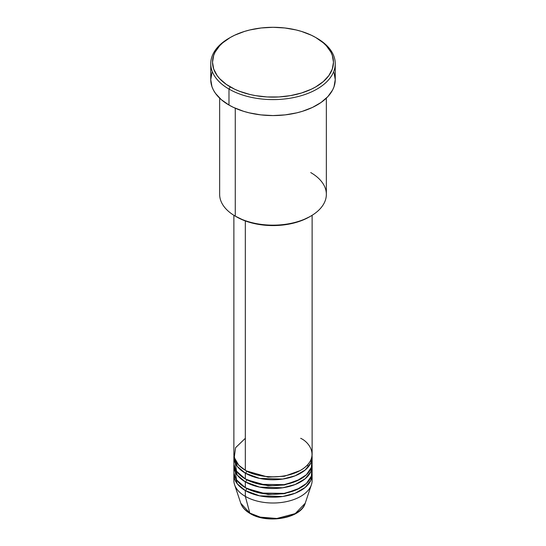 <?xml version="1.0" encoding="UTF-8"?>
<svg xmlns="http://www.w3.org/2000/svg" width="546" height="546" viewBox="0 0 546 546"><rect width="100%" height="100%" fill="white"/><g stroke="black" fill="none" stroke-linecap="round" stroke-linejoin="round"><path stroke-width="0.82" d="M311.8 477.518A39.128 22.591 180 0 1 311.418 484.698L305.214 503.262L295.243 513.595L276.856 518.482L260.23 517.123L249.802 513.069A1.781 1.024 120 0 0 250.129 513.533A1.781 1.024 -60 0 1 249.802 513.069A32.808 18.939 0 0 0 282.616 517.785A32.808 18.939 0 0 0 305.214 503.262C301.092 518.447 267.137 524.153 250.129 513.533C245.345 510.769 242.233 507.343 240.786 503.262A32.808 18.939 0 0 0 249.802 513.069L245.331 496.396L249.802 513.069L240.786 503.262L234.582 484.698A39.128 22.591 180 0 1 234.2 477.518M245.331 438.308L235.572 447.706L234.268 457.48L238.691 465.144L245.331 470.256A39.128 22.591 0 0 0 287.974 475.15A39.128 22.591 0 0 0 312.128 454.286L312.128 215.295M312.128 457.186A39.128 22.591 180 0 0 312.046 455.733L310.845 462.912L305.132 470.079L295.14 475.812L282.712 479.067L259.63 478.419L245.331 473.157A1.781 1.024 120 0 0 246.594 470.98L245.98 470.618L246.594 470.98A1.781 1.024 -60 0 1 245.331 473.157L237.285 466.407L233.954 455.733A39.128 22.591 180 0 0 233.872 457.186L233.872 462.994A39.128 22.591 0 0 0 245.331 478.972A39.128 22.591 0 0 0 287.974 483.865A39.128 22.591 0 0 0 312.128 462.994L312.128 457.186A39.128 22.591 180 0 1 287.974 478.057A39.128 22.591 180 0 1 245.331 473.157L245.331 478.972L245.331 473.157A39.128 22.591 180 0 1 233.872 457.186M234.609 458.64L236.527 471.178L245.331 478.972L260.149 484.329L284.104 484.657L296.696 480.971L306.381 474.774L311.404 467.315L311.8 460.094M312.128 465.902A39.128 22.591 180 0 0 312.046 464.448L310.845 471.628L305.132 478.787L295.14 484.527L282.712 487.783L259.63 487.128L245.331 481.872A1.781 1.024 120 0 0 246.594 479.695L245.98 479.333L246.594 479.695A1.781 1.024 -60 0 1 245.331 481.872L237.285 475.122L233.954 464.448A39.128 22.591 180 0 0 233.872 465.902L233.872 471.71A39.128 22.591 0 0 0 245.331 487.68A39.128 22.591 0 0 0 287.974 492.581A39.128 22.591 0 0 0 312.128 471.71L312.128 465.902A39.128 22.591 180 0 1 287.974 486.773A39.128 22.591 180 0 1 245.331 481.872L245.331 487.68L245.331 481.872A39.128 22.591 180 0 1 233.872 465.902M234.609 467.349L236.527 479.886L245.331 487.68L260.149 493.045L284.104 493.366L296.696 489.687L306.381 483.49L311.404 476.03L311.8 468.802M312.128 474.611A39.128 22.591 180 0 0 312.046 473.157L310.845 480.337L305.132 487.503L295.14 493.236L282.712 496.491L259.63 495.843L245.331 490.588A1.781 1.024 120 0 0 246.594 488.404L245.98 488.042L246.594 488.404A1.781 1.024 -60 0 1 245.331 490.588L237.285 483.831L233.954 473.157A39.128 22.591 180 0 0 233.872 474.611L233.872 480.419A39.128 22.591 0 0 0 245.331 496.396A39.128 22.591 0 0 0 287.974 501.289A39.128 22.591 0 0 0 312.128 480.419L312.128 474.611A39.128 22.591 180 0 1 287.974 495.481A39.128 22.591 180 0 1 245.331 490.588L245.331 496.396L245.331 490.588A39.128 22.591 180 0 1 233.872 474.611M310.729 172.57A53.351 30.801 180 0 1 310.729 216.134A53.351 30.801 180 0 1 235.271 216.134L236.534 216.864A51.577 29.777 0 0 0 309.473 216.858L301.651 220.564L292.738 223.314L283.06 225.013L273 225.58L262.94 225.013L253.262 223.314L244.349 220.564L235.271 216.134A53.351 30.801 0 0 0 293.42 222.809A53.351 30.801 0 0 0 326.351 194.356L326.351 98.15M230.241 37.524L228.986 38.254A62.244 35.94 0 0 0 228.986 89.073L230.241 86.896A60.469 34.91 180 0 1 230.241 37.524A60.469 34.91 180 0 1 315.759 37.524L311.363 35.224L301.501 31.422L296.137 29.955L284.794 27.969L273 27.3L261.206 27.969L249.863 29.955L244.499 31.422L234.637 35.224L230.241 37.524L222.72 42.813L219.669 45.755L215.138 52.075L213.691 55.399L212.53 62.21L213.691 69.021L217.137 75.573L219.669 78.665L226.256 84.357L234.637 89.196L239.407 91.237L249.863 94.465L255.446 95.618L267.076 96.956L278.924 96.956L290.554 95.618L301.501 92.997L311.363 89.196L315.759 86.896L323.28 81.607L328.863 75.573L332.309 69.021L333.47 62.21L332.309 55.399L330.862 52.075L326.331 45.755L323.28 42.813L315.759 37.524A60.469 34.91 180 0 1 315.759 86.896A60.469 34.91 180 0 1 230.241 86.896L228.986 89.073A62.244 35.94 0 0 0 317.014 89.073A62.244 35.94 0 0 0 317.014 38.254L317.014 38.254A62.244 35.94 180 0 1 335.244 63.664A62.244 35.94 180 0 1 296.819 96.867A62.244 35.94 180 0 1 228.986 89.073L228.986 105.05A62.244 35.94 0 0 0 296.819 112.838A62.244 35.94 0 0 0 335.244 79.634L334.05 86.65L332.569 90.07L327.893 96.574L321.116 102.436L312.489 107.419L302.341 111.329L296.819 112.838L285.142 114.885L273 115.575L260.858 114.885L249.181 112.838L243.659 111.329L233.511 107.419L228.986 105.05L228.986 89.073A62.244 35.94 180 0 1 210.756 63.664A62.244 35.94 180 0 1 229.62 37.886M245.331 220.939L245.331 470.256L245.331 220.939M235.271 108.224L235.271 216.134L235.271 108.224M311.418 484.698A39.128 22.591 180 0 1 284.466 502.02A39.128 22.591 180 0 1 245.331 496.396A39.128 22.591 180 0 1 234.582 484.698M261.104 517.335L266.933 518.352L273 518.7L279.067 518.352L284.896 517.335M210.756 63.664L210.756 79.634A62.244 35.94 0 0 0 228.986 105.05L221.246 99.604L215.493 93.386L213.431 90.07L211.95 86.65L210.756 79.634L211.95 72.625M334.05 72.625L335.244 79.634L335.244 63.664M219.649 98.15L219.649 194.356A53.351 30.801 0 0 0 235.271 216.134L235.271 216.134M233.872 215.295L233.872 454.286A39.128 22.591 0 0 0 245.331 470.256C252.313 475.573 279.811 481.859 300.669 470.256C320.768 458.217 309.869 442.342 300.669 438.308M246.594 488.404L268.066 494.533L284.466 493.68L300.02 488.042L284.466 493.68L268.066 494.533L246.594 488.404M246.594 479.695L268.066 485.824L284.466 484.971L300.02 479.333L284.466 484.971L268.066 485.824L246.594 479.695M246.594 470.98L268.066 477.108L284.466 476.255L300.02 470.618L284.466 476.255L268.066 477.108L246.594 470.98M310.729 216.134L309.473 216.858M317.014 38.254L315.759 37.524M308.47 466.721L307.357 465.09"/></g></svg>
